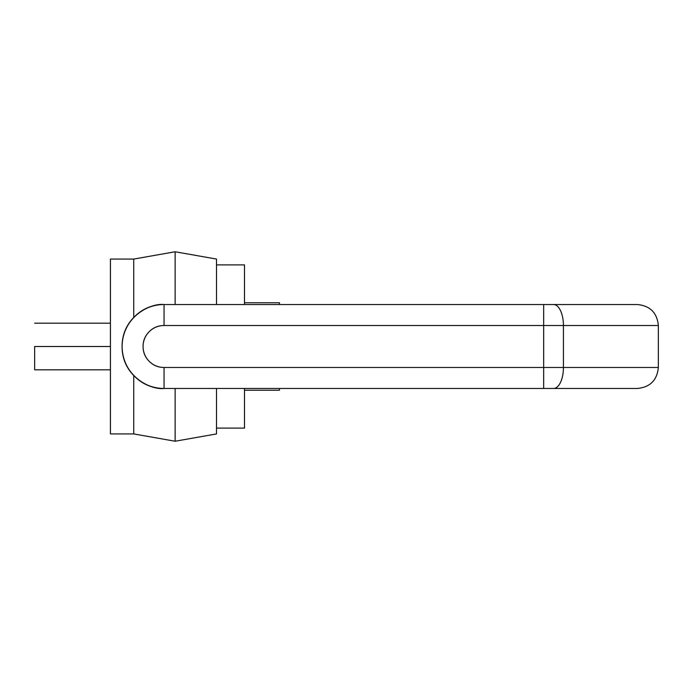 <?xml version="1.0" encoding="UTF-8"?>
<svg xmlns="http://www.w3.org/2000/svg" width="693" height="693" viewBox="0 0 693 693"><rect width="100%" height="100%" fill="white"/><g stroke="black" fill="none" stroke-linecap="round" stroke-linejoin="round"><path stroke-width="1.04" d="M216.511 433.931L216.511 388.47L216.511 433.931L175.13 441.233L175.13 388.47L175.13 441.233L133.74 433.931L133.74 375.528L133.74 433.931L110.43 433.931L110.43 259.069L110.43 433.931M133.74 317.472L133.74 259.069L133.74 317.472M110.43 346.5L34.65 346.5L110.43 346.5L110.43 259.069L133.74 259.069L175.13 251.767L175.13 304.53L175.13 251.767L216.511 259.069L216.511 304.53L216.511 259.069M34.65 346.5L34.65 369.819L34.65 346.5M244.49 428.109L244.49 388.47L244.49 428.109L216.511 428.109M244.49 304.53L244.49 264.891L244.49 304.53M244.49 302.78L279.47 302.78L279.47 304.53L279.47 302.78L244.49 302.78M244.49 390.22L279.47 390.22L279.47 388.47L279.47 390.22L244.49 390.22M553.542 304.53L543.667 304.53L543.667 325.519L543.667 304.53L164.05 304.53L164.05 325.519L563.426 325.519A20.981 9.884 -90 0 0 553.542 304.53L637.369 304.53L553.542 304.53A20.981 9.884 90 0 1 563.426 325.519L563.426 367.481L658.35 367.481L563.426 367.481L563.426 325.519L658.35 325.519L543.667 325.519L543.667 367.481L164.05 367.481C158.255 367.481 153.309 365.436 149.212 361.339C145.114 357.241 143.07 352.295 143.07 346.5C143.07 340.705 145.114 335.759 149.212 331.661C153.309 327.564 158.255 325.519 164.05 325.519L543.667 325.519L543.667 367.481L658.35 367.481L563.426 367.481A20.981 9.884 90 0 1 553.542 388.47L164.05 388.47C152.46 388.47 142.576 384.372 134.373 376.178C126.178 367.983 122.081 358.09 122.081 346.5C122.081 334.91 126.178 325.017 134.373 316.822C142.576 308.628 152.46 304.53 164.05 304.53L637.369 304.53C650.112 305.778 657.103 312.768 658.35 325.519L658.35 367.481C657.103 380.232 650.112 387.222 637.369 388.47L553.542 388.47A20.981 9.884 -90 0 0 563.426 367.481L543.667 367.481L543.667 388.47L553.542 388.47M164.05 388.47L543.667 388.47L543.667 367.481L164.05 367.481L164.05 388.47C151.776 390.159 122.661 377.564 122.081 346.5C122.661 315.436 151.776 302.841 164.05 304.53A41.97 41.97 0 0 0 122.081 346.5A41.97 41.97 0 0 0 164.05 388.47L164.05 367.481A20.981 20.981 0 0 1 143.07 346.5A20.981 20.981 0 0 1 164.05 325.519L164.05 304.53M110.43 369.819L34.65 369.819M34.65 323.181L110.43 323.181M216.511 264.891L244.49 264.891"/></g></svg>
